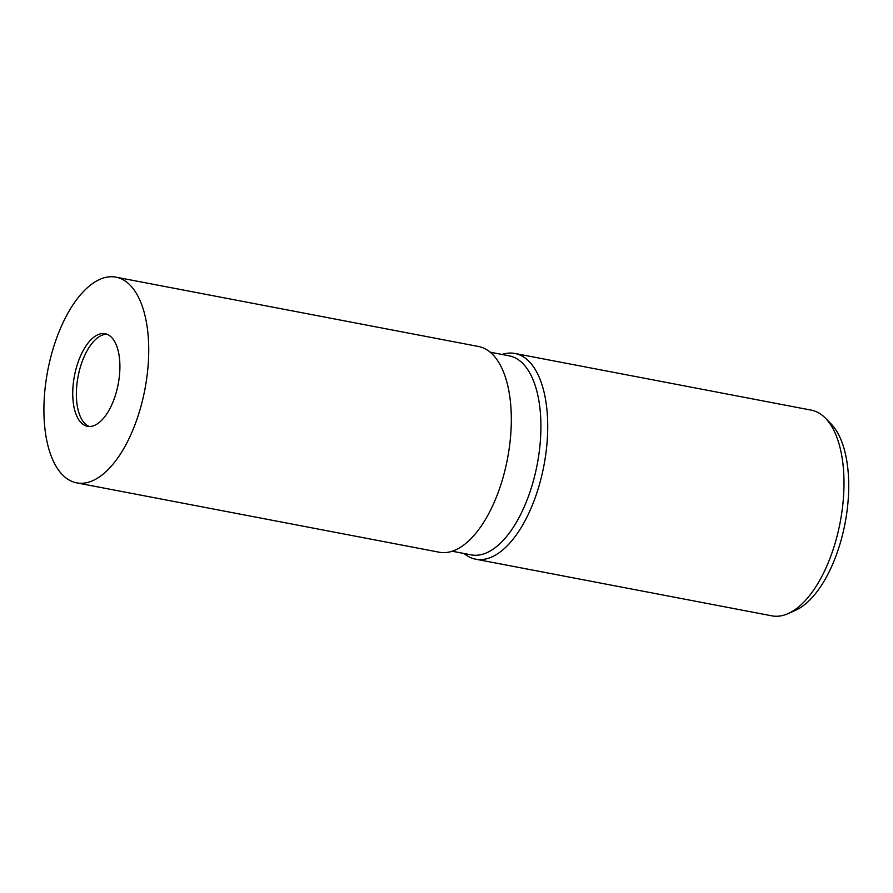 <?xml version="1.0" encoding="UTF-8"?>
<svg xmlns="http://www.w3.org/2000/svg" width="893" height="893" viewBox="0 0 893 893"><rect width="100%" height="100%" fill="white"/><g stroke="black" fill="none" stroke-linecap="round" stroke-linejoin="round"><path stroke-width="1.34" d="M106.959 334.228A47.128 22.269 -79.2 0 0 80.794 365.672A47.128 22.269 -79.2 0 0 89.311 426.474M452.159 551.227L471.18 554.866A101.322 47.876 -79.2 0 0 531.391 487.656A101.322 47.876 -79.2 0 0 509.244 355.838L490.235 352.199M475.634 559.185A104.727 49.483 -79.2 0 1 463.992 553.493A104.727 49.483 -79.2 0 0 537.876 489.721A104.727 49.483 -79.2 0 0 502.056 354.454A104.727 49.483 -79.2 0 1 514.982 353.472L811.257 410.144A104.727 49.483 -79.2 0 1 825.333 418.069A104.727 49.483 -79.2 0 1 834.14 546.393A104.727 49.483 -79.2 0 1 787.916 613.681A104.727 49.483 -79.2 0 1 771.909 615.846L475.634 559.185A104.727 49.483 -79.2 0 0 537.876 489.721A104.727 49.483 -79.2 0 0 514.982 353.472M787.916 613.681L795.161 610.488A99.994 47.251 -79.2 0 0 839.308 546.237A99.994 47.251 -79.2 0 0 830.892 423.706L825.333 418.069M77.166 364.98A47.128 22.269 -79.2 0 0 87.469 426.296A47.128 22.269 -79.2 0 0 115.476 395.03A47.128 22.269 -79.2 0 0 105.173 333.714A47.128 22.269 -79.2 0 0 77.166 364.98M76.642 482.856L439.233 552.22A104.727 49.483 -79.2 0 0 501.475 482.756A104.727 49.483 -79.2 0 0 478.581 346.506L115.99 277.154A104.727 49.483 -79.2 0 0 53.759 346.607A104.727 49.483 -79.2 0 0 76.642 482.856A104.727 49.483 -79.2 0 0 138.884 413.403A104.727 49.483 -79.2 0 0 115.99 277.154"/></g></svg>
